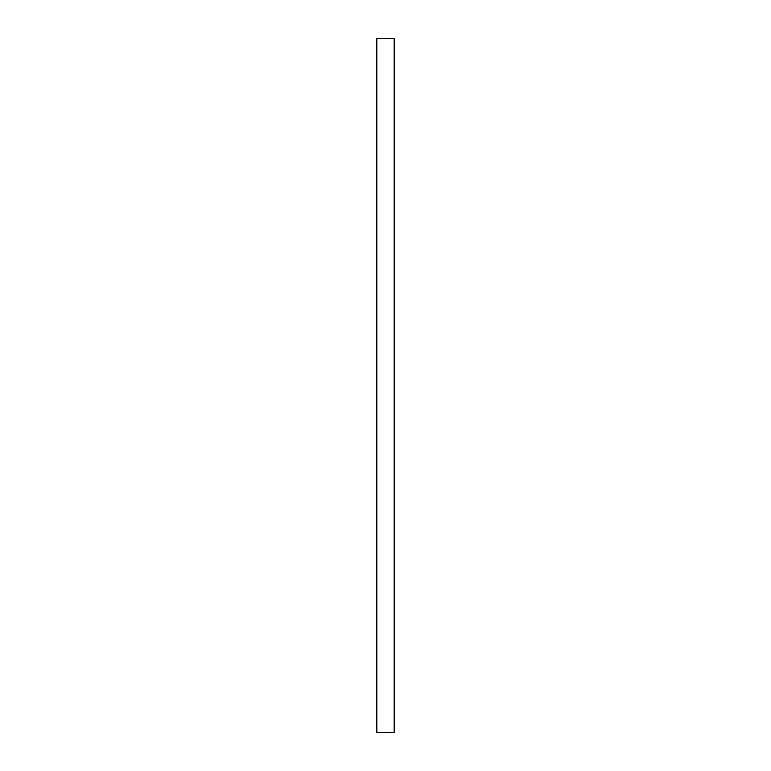 <?xml version="1.0" encoding="UTF-8"?>
<svg xmlns="http://www.w3.org/2000/svg" width="771" height="771" viewBox="0 0 771 771"><rect width="100%" height="100%" fill="white"/><g stroke="black" fill="none" stroke-linecap="round" stroke-linejoin="round"><path stroke-width="1.16" d="M394.174 732.45L394.174 38.55L394.174 732.45L376.826 732.45L376.826 38.55L394.174 38.55L376.826 38.55L376.826 732.45L394.174 732.45"/></g></svg>
